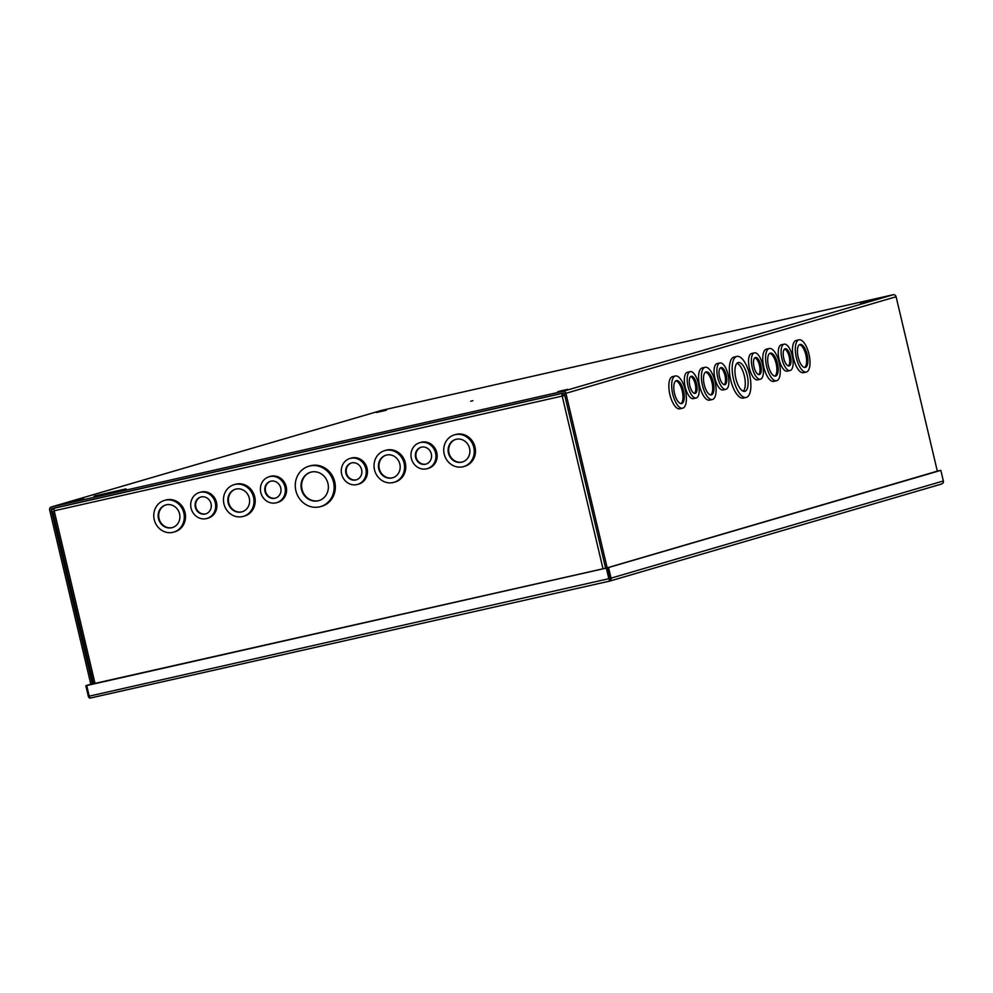 <?xml version="1.0" encoding="UTF-8"?>
<svg xmlns="http://www.w3.org/2000/svg" width="993" height="993" viewBox="0 0 993 993"><rect width="100%" height="100%" fill="white"/><g stroke="black" fill="none" stroke-linecap="round" stroke-linejoin="round"><path stroke-width="1.49" d="M609.851 581.054L941.302 484.112L609.752 581.079M941.302 484.112L942.866 483.243A2.594 2.383 -106.3 0 0 943.35 480.972L940.843 470.359L608.535 567.537L611.043 578.149A2.594 2.383 73.7 0 1 610.558 580.433L609.739 580.632A2.594 1.03 -102.7 0 1 608.833 578.696L606.326 568.083L86.714 685.542L89.221 696.155A2.594 1.03 77.3 0 0 90.127 698.091L609.652 581.104L606.984 567.884L608.535 567.537M606.326 568.083L606.984 567.884L610.558 580.433L609.652 581.104L89.792 698.141A2.594 2.383 73.7 0 1 88.327 696.316L85.82 685.691L90.835 684.227M940.843 470.359L939.961 470.558M939.949 470.521L937.318 471.116M85.82 685.691L86.714 685.542M90.859 684.326L606.984 567.884L937.33 471.154M609.255 579.428L609.491 578.497M333.524 482.176A21.027 19.289 73.7 0 1 320.602 506.604A21.027 19.289 73.7 0 1 295.877 490.679A21.027 19.289 73.7 0 1 308.798 466.251A21.027 19.289 73.7 0 1 333.524 482.176M308.798 466.251L310.015 465.891A21.027 19.289 73.7 0 1 334.74 481.816A21.027 19.289 73.7 0 1 321.819 506.256L320.602 506.604M284.979 486.992A13.517 12.4 73.7 0 1 276.675 502.694A13.517 12.4 73.7 0 1 260.787 492.454A13.517 12.4 73.7 0 1 269.091 476.752A13.517 12.4 73.7 0 1 284.979 486.992M269.091 476.752L270.295 476.392A13.517 12.4 73.7 0 1 286.195 486.632A13.517 12.4 73.7 0 1 277.891 502.346L276.675 502.694M253.513 497.183A16.521 15.156 73.7 0 1 243.359 516.372A16.521 15.156 73.7 0 1 223.934 503.861A16.521 15.156 73.7 0 1 234.087 484.671A16.521 15.156 73.7 0 1 253.513 497.183M234.087 484.671L235.304 484.311A16.521 15.156 73.7 0 1 254.729 496.823A16.521 15.156 73.7 0 1 244.576 516.025L243.359 516.372M215.282 502.743A13.517 12.4 73.7 0 1 206.978 518.445A13.517 12.4 73.7 0 1 191.09 508.217A13.517 12.4 73.7 0 1 199.394 492.503A13.517 12.4 73.7 0 1 215.282 502.743M199.394 492.503L200.598 492.156A13.517 12.4 73.7 0 1 216.499 502.384A13.517 12.4 73.7 0 1 208.195 518.098L206.978 518.445M183.817 512.934A16.521 15.156 73.7 0 1 173.663 532.136A16.521 15.156 73.7 0 1 154.238 519.624A16.521 15.156 73.7 0 1 164.391 500.422A16.521 15.156 73.7 0 1 183.817 512.934M164.391 500.422L165.608 500.062A16.521 15.156 73.7 0 1 185.033 512.574A16.521 15.156 73.7 0 1 174.88 531.776L173.663 532.136M365.858 468.708A13.517 12.4 73.7 0 1 357.554 484.41A13.517 12.4 73.7 0 1 341.666 474.17A13.517 12.4 73.7 0 1 349.97 458.468A13.517 12.4 73.7 0 1 365.858 468.708M349.97 458.468L351.174 458.108A13.517 12.4 73.7 0 1 367.075 468.348A13.517 12.4 73.7 0 1 358.771 484.063L357.554 484.41M404.089 463.148A16.521 15.156 73.7 0 1 393.936 482.337A16.521 15.156 73.7 0 1 374.51 469.826A16.521 15.156 73.7 0 1 384.663 450.636A16.521 15.156 73.7 0 1 404.089 463.148M384.663 450.636L385.88 450.276A16.521 15.156 73.7 0 1 405.305 462.788A16.521 15.156 73.7 0 1 395.152 481.99L393.936 482.337M435.555 452.957A13.517 12.4 73.7 0 1 427.251 468.659A13.517 12.4 73.7 0 1 411.363 458.418A13.517 12.4 73.7 0 1 419.667 442.717A13.517 12.4 73.7 0 1 435.555 452.957M419.667 442.717L420.871 442.357A13.517 12.4 73.7 0 1 436.771 452.597A13.517 12.4 73.7 0 1 428.467 468.299L427.251 468.659M473.785 447.384A16.521 15.156 73.7 0 1 463.632 466.586A16.521 15.156 73.7 0 1 444.206 454.074A16.521 15.156 73.7 0 1 454.36 434.872A16.521 15.156 73.7 0 1 473.785 447.384M454.36 434.872L455.564 434.524A16.521 15.156 73.7 0 1 474.989 447.036A16.521 15.156 73.7 0 1 464.848 466.238L463.632 466.586M327.938 483.43A14.796 13.567 -106.3 0 0 310.548 472.234A14.796 13.567 -106.3 0 0 301.462 489.425A14.796 13.567 -106.3 0 0 318.852 500.621A14.796 13.567 -106.3 0 0 327.938 483.43M310.834 472.159A14.796 13.567 -106.3 0 0 302.009 489.264A14.796 13.567 -106.3 0 0 319.125 500.534M280.746 487.948A8.788 8.056 -106.3 0 0 270.419 481.295A8.788 8.056 -106.3 0 0 265.019 491.498A8.788 8.056 -106.3 0 0 275.346 498.151A8.788 8.056 -106.3 0 0 280.746 487.948M270.692 481.22A8.788 8.056 -106.3 0 0 265.565 491.336A8.788 8.056 -106.3 0 0 275.62 498.064M249.28 498.138A11.792 10.811 -106.3 0 0 235.415 489.214A11.792 10.811 -106.3 0 0 228.179 502.905A11.792 10.811 -106.3 0 0 242.031 511.829A11.792 10.811 -106.3 0 0 249.28 498.138M235.689 489.139A11.792 10.811 -106.3 0 0 228.725 502.743A11.792 10.811 -106.3 0 0 242.304 511.755M211.05 503.699A8.788 8.056 -106.3 0 0 200.723 497.046A8.788 8.056 -106.3 0 0 195.323 507.249A8.788 8.056 -106.3 0 0 205.65 513.902A8.788 8.056 -106.3 0 0 211.05 503.699M200.996 496.972A8.788 8.056 -106.3 0 0 195.869 507.1A8.788 8.056 -106.3 0 0 205.923 513.815M179.584 513.89A11.792 10.811 -106.3 0 0 165.719 504.965A11.792 10.811 -106.3 0 0 158.483 518.656A11.792 10.811 -106.3 0 0 172.335 527.593A11.792 10.811 -106.3 0 0 179.584 513.89M165.992 504.891A11.792 10.811 -106.3 0 0 159.029 518.507A11.792 10.811 -106.3 0 0 172.608 527.506M361.626 469.664A8.788 8.056 -106.3 0 0 351.299 463.011A8.788 8.056 -106.3 0 0 345.899 473.214A8.788 8.056 -106.3 0 0 356.226 479.867A8.788 8.056 -106.3 0 0 361.626 469.664M351.572 462.937A8.788 8.056 -106.3 0 0 346.445 473.053A8.788 8.056 -106.3 0 0 356.499 479.78M399.856 464.103A11.792 10.811 -106.3 0 0 385.992 455.179A11.792 10.811 -106.3 0 0 378.755 468.87A11.792 10.811 -106.3 0 0 392.607 477.794A11.792 10.811 -106.3 0 0 399.856 464.103M386.265 455.092A11.792 10.811 -106.3 0 0 379.301 468.708A11.792 10.811 -106.3 0 0 392.88 477.707M431.322 453.913A8.788 8.056 -106.3 0 0 420.995 447.26A8.788 8.056 -106.3 0 0 415.595 457.463A8.788 8.056 -106.3 0 0 425.923 464.116A8.788 8.056 -106.3 0 0 431.322 453.913M421.268 447.185A8.788 8.056 -106.3 0 0 416.141 457.301A8.788 8.056 -106.3 0 0 426.196 464.029M469.552 448.352A11.792 10.811 -106.3 0 0 455.688 439.415A11.792 10.811 -106.3 0 0 448.439 453.118A11.792 10.811 -106.3 0 0 462.304 462.043A11.792 10.811 -106.3 0 0 469.552 448.352M455.961 439.34A11.792 10.811 -106.3 0 0 448.997 452.957A11.792 10.811 -106.3 0 0 462.577 461.956M564.781 395.413L562.199 396.12A2.594 1.03 -102.7 0 1 562.597 393.302L563.676 392.992M564.57 394.531L562.994 394.991L562.857 395.922M564.794 395.499L54.205 510.799M56.613 507.547L54.64 508.131A2.594 1.03 77.3 0 0 54.243 510.936L95.055 683.606M83.648 498.747L73.83 501.018L83.648 498.747M567.648 389.343L557.818 391.614L567.648 389.343M870.315 300.829L860.497 303.101L870.315 300.829M386.327 410.233L376.496 412.505L386.327 410.233M746.376 397.386A21.027 8.354 -102.7 0 1 746.165 397.436A21.027 8.354 -102.7 0 1 733.455 379.028A21.027 8.354 -102.7 0 1 736.694 356.475A21.027 8.354 -102.7 0 1 736.905 356.425A21.027 8.354 -102.7 0 1 749.616 374.833A21.027 8.354 -102.7 0 1 746.376 397.386M743.534 398.032A21.027 8.354 -102.7 0 1 743.335 398.081A21.027 8.354 -102.7 0 1 730.612 379.661A21.027 8.354 -102.7 0 1 733.864 357.12A21.027 8.354 -102.7 0 1 734.063 357.07A21.027 8.354 -102.7 0 1 734.261 357.021M760.501 379.189A13.517 5.362 -102.7 0 1 760.377 379.227A13.517 5.362 -102.7 0 1 752.197 367.385A13.517 5.362 -102.7 0 1 754.283 352.887A13.517 5.362 -102.7 0 1 754.419 352.863A13.517 5.362 -102.7 0 1 762.599 364.692A13.517 5.362 -102.7 0 1 760.501 379.189M757.671 379.835A13.517 5.362 -102.7 0 1 757.535 379.872A13.517 5.362 -102.7 0 1 749.355 368.031A13.517 5.362 -102.7 0 1 751.453 353.533A13.517 5.362 -102.7 0 1 751.577 353.496A13.517 5.362 -102.7 0 1 751.713 353.471M776.749 380.691A16.521 6.554 -102.7 0 1 776.588 380.729A16.521 6.554 -102.7 0 1 766.596 366.268A16.521 6.554 -102.7 0 1 769.153 348.543A16.521 6.554 -102.7 0 1 769.302 348.506A16.521 6.554 -102.7 0 1 779.294 362.979A16.521 6.554 -102.7 0 1 776.749 380.691M773.907 381.337A16.521 6.554 -102.7 0 1 773.746 381.374A16.521 6.554 -102.7 0 1 763.754 366.913A16.521 6.554 -102.7 0 1 766.311 349.188A16.521 6.554 -102.7 0 1 766.459 349.151A16.521 6.554 -102.7 0 1 766.621 349.114M790.217 370.501A13.517 5.362 -102.7 0 1 790.093 370.538A13.517 5.362 -102.7 0 1 781.913 358.696A13.517 5.362 -102.7 0 1 784.011 344.199A13.517 5.362 -102.7 0 1 784.135 344.174A13.517 5.362 -102.7 0 1 792.315 356.003A13.517 5.362 -102.7 0 1 790.217 370.501M787.387 371.146A13.517 5.362 -102.7 0 1 787.25 371.183A13.517 5.362 -102.7 0 1 779.083 359.342A13.517 5.362 -102.7 0 1 781.168 344.844A13.517 5.362 -102.7 0 1 781.292 344.807A13.517 5.362 -102.7 0 1 781.429 344.782M806.465 372.003A16.521 6.554 -102.7 0 1 806.304 372.04A16.521 6.554 -102.7 0 1 796.312 357.579A16.521 6.554 -102.7 0 1 798.869 339.854A16.521 6.554 -102.7 0 1 799.017 339.817A16.521 6.554 -102.7 0 1 809.01 354.29A16.521 6.554 -102.7 0 1 806.465 372.003M803.622 372.648A16.521 6.554 -102.7 0 1 803.461 372.685A16.521 6.554 -102.7 0 1 793.469 358.212A16.521 6.554 -102.7 0 1 796.026 340.5A16.521 6.554 -102.7 0 1 796.187 340.462A16.521 6.554 -102.7 0 1 796.336 340.425M682.824 408.16A16.521 6.554 -102.7 0 1 682.663 408.197A16.521 6.554 -102.7 0 1 672.671 393.737A16.521 6.554 -102.7 0 1 675.228 376.012A16.521 6.554 -102.7 0 1 675.389 375.975A16.521 6.554 -102.7 0 1 685.381 390.435A16.521 6.554 -102.7 0 1 682.824 408.16M679.982 408.806A16.521 6.554 -102.7 0 1 679.833 408.843A16.521 6.554 -102.7 0 1 669.841 394.37A16.521 6.554 -102.7 0 1 672.385 376.657A16.521 6.554 -102.7 0 1 672.546 376.62A16.521 6.554 -102.7 0 1 672.708 376.583M696.304 397.97A13.517 5.362 -102.7 0 1 696.18 398.007A13.517 5.362 -102.7 0 1 688 386.165A13.517 5.362 -102.7 0 1 690.085 371.667A13.517 5.362 -102.7 0 1 690.209 371.63A13.517 5.362 -102.7 0 1 698.389 383.472A13.517 5.362 -102.7 0 1 696.304 397.97M693.462 398.615A13.517 5.362 -102.7 0 1 693.337 398.64A13.517 5.362 -102.7 0 1 685.158 386.811A13.517 5.362 -102.7 0 1 687.243 372.313A13.517 5.362 -102.7 0 1 687.379 372.276A13.517 5.362 -102.7 0 1 687.504 372.251M712.54 399.471A16.521 6.554 -102.7 0 1 712.391 399.509A16.521 6.554 -102.7 0 1 702.386 385.036A16.521 6.554 -102.7 0 1 704.943 367.323A16.521 6.554 -102.7 0 1 705.104 367.286A16.521 6.554 -102.7 0 1 715.097 381.746A16.521 6.554 -102.7 0 1 712.54 399.471M709.697 400.105A16.521 6.554 -102.7 0 1 709.548 400.154A16.521 6.554 -102.7 0 1 699.556 385.681A16.521 6.554 -102.7 0 1 702.101 367.969A16.521 6.554 -102.7 0 1 702.262 367.919A16.521 6.554 -102.7 0 1 702.423 367.894M726.02 389.281A13.517 5.362 -102.7 0 1 725.895 389.318A13.517 5.362 -102.7 0 1 717.716 377.477A13.517 5.362 -102.7 0 1 719.801 362.979A13.517 5.362 -102.7 0 1 719.925 362.941A13.517 5.362 -102.7 0 1 728.105 374.783A13.517 5.362 -102.7 0 1 726.02 389.281M723.177 389.926A13.517 5.362 -102.7 0 1 723.053 389.951A13.517 5.362 -102.7 0 1 714.873 378.122A13.517 5.362 -102.7 0 1 716.958 363.624A13.517 5.362 -102.7 0 1 717.095 363.587A13.517 5.362 -102.7 0 1 717.219 363.562M744.936 391.316A14.796 5.871 77.3 0 0 747.22 375.453A14.796 5.871 77.3 0 0 738.271 362.507A14.796 5.871 77.3 0 0 738.134 362.544A14.796 5.871 77.3 0 0 735.85 378.407A14.796 5.871 77.3 0 0 744.8 391.354A14.796 5.871 77.3 0 0 744.936 391.316M743.273 391.23A14.796 5.871 77.3 0 0 744.427 376.273A14.796 5.871 77.3 0 0 736.955 363.277M759.422 374.584A8.788 3.488 77.3 0 0 760.775 365.163A8.788 3.488 77.3 0 0 755.462 357.48A8.788 3.488 77.3 0 0 755.375 357.492A8.788 3.488 77.3 0 0 754.022 366.913A8.788 3.488 77.3 0 0 759.335 374.609A8.788 3.488 77.3 0 0 759.422 374.584M758.652 374.597A8.788 3.488 77.3 0 0 759.508 365.561A8.788 3.488 77.3 0 0 754.854 357.778M775.657 376.086A11.792 4.68 77.3 0 0 777.482 363.45A11.792 4.68 77.3 0 0 770.345 353.123A11.792 4.68 77.3 0 0 770.233 353.148A11.792 4.68 77.3 0 0 768.408 365.796A11.792 4.68 77.3 0 0 775.545 376.111A11.792 4.68 77.3 0 0 775.657 376.086M774.875 376.148A11.792 4.68 77.3 0 0 776.216 363.885A11.792 4.68 77.3 0 0 769.724 353.384M789.137 365.896A8.788 3.488 77.3 0 0 790.49 356.475A8.788 3.488 77.3 0 0 785.178 348.791A8.788 3.488 77.3 0 0 785.091 348.804A8.788 3.488 77.3 0 0 783.738 358.225A8.788 3.488 77.3 0 0 789.05 365.921A8.788 3.488 77.3 0 0 789.137 365.896M788.368 365.908A8.788 3.488 77.3 0 0 789.224 356.872A8.788 3.488 77.3 0 0 784.569 349.089M805.373 367.398A11.792 4.68 77.3 0 0 807.197 354.762A11.792 4.68 77.3 0 0 800.06 344.434A11.792 4.68 77.3 0 0 799.948 344.459A11.792 4.68 77.3 0 0 798.136 357.108A11.792 4.68 77.3 0 0 805.261 367.422A11.792 4.68 77.3 0 0 805.373 367.398M804.591 367.46A11.792 4.68 77.3 0 0 805.931 355.184A11.792 4.68 77.3 0 0 799.439 344.695M681.732 403.555A11.792 4.68 77.3 0 0 683.556 390.907A11.792 4.68 77.3 0 0 676.432 380.592A11.792 4.68 77.3 0 0 676.32 380.617A11.792 4.68 77.3 0 0 674.495 393.265A11.792 4.68 77.3 0 0 681.62 403.58A11.792 4.68 77.3 0 0 681.732 403.555M680.95 403.617A11.792 4.68 77.3 0 0 682.303 391.341A11.792 4.68 77.3 0 0 675.811 380.853M695.212 393.365A8.788 3.488 77.3 0 0 696.565 383.943A8.788 3.488 77.3 0 0 691.252 376.248A8.788 3.488 77.3 0 0 691.178 376.273A8.788 3.488 77.3 0 0 689.812 385.694A8.788 3.488 77.3 0 0 695.125 393.389A8.788 3.488 77.3 0 0 695.212 393.365M694.455 393.377A8.788 3.488 77.3 0 0 695.299 384.341A8.788 3.488 77.3 0 0 690.644 376.558M711.46 394.866A11.792 4.68 77.3 0 0 713.272 382.218A11.792 4.68 77.3 0 0 706.147 371.903A11.792 4.68 77.3 0 0 706.035 371.928A11.792 4.68 77.3 0 0 704.211 384.564A11.792 4.68 77.3 0 0 711.336 394.891A11.792 4.68 77.3 0 0 711.46 394.866M710.665 394.929A11.792 4.68 77.3 0 0 712.018 382.653A11.792 4.68 77.3 0 0 705.526 372.164M724.927 384.676A8.788 3.488 77.3 0 0 726.293 375.255A8.788 3.488 77.3 0 0 720.98 367.559A8.788 3.488 77.3 0 0 720.893 367.584A8.788 3.488 77.3 0 0 719.528 377.005A8.788 3.488 77.3 0 0 724.853 384.701A8.788 3.488 77.3 0 0 724.927 384.676M724.17 384.688A8.788 3.488 77.3 0 0 725.027 375.652A8.788 3.488 77.3 0 0 720.359 367.869M562.994 391.316L51.375 506.964L381.56 410.394L893.179 294.747L562.994 391.316A2.594 2.383 73.7 0 1 565.911 393.315L607.17 567.835M937.355 471.278L896.096 296.746A2.594 2.383 -106.3 0 0 893.179 294.747M90.909 684.549L49.65 510.005A2.594 2.383 73.7 0 1 51.375 506.964M605.618 568.195L564.359 393.662A0.869 0.794 73.7 0 0 563.391 392.992L51.773 508.639A0.869 0.794 73.7 0 1 51.773 508.639A0.869 0.794 73.7 0 0 51.202 509.657L92.461 684.202M472.879 400.675L470.756 401.209L472.879 400.675M943.35 480.972L611.043 578.149M608.833 578.696L89.221 696.155M603.012 568.79L562.199 396.12M562.597 393.302L54.64 508.131M125.987 488.879L94.856 495.917L125.987 488.879M98.332 495.532L122.623 489.785M565.911 393.315L896.096 296.746M51.202 509.657L54.168 508.788M93.541 683.954L52.703 511.246M126.26 489.177L93.95 496.363M746.165 397.436L743.335 398.081M760.377 379.227L757.535 379.872M776.588 380.729L773.746 381.374M790.093 370.538L787.25 371.183M806.304 372.04L803.461 372.685M682.663 408.197L679.833 408.843M696.18 398.007L693.337 398.64M712.391 399.509L709.548 400.154M725.895 389.318L723.053 389.951M381.436 410.432L51.239 506.989M736.905 356.425L734.063 357.07M754.419 352.863L751.577 353.496M769.302 348.506L766.459 349.151M784.135 344.174L781.292 344.807M799.017 339.817L796.187 340.462M675.389 375.975L672.546 376.62M690.209 371.63L687.379 372.276M705.104 367.286L702.262 367.919M719.925 362.941L717.095 363.587"/></g></svg>
